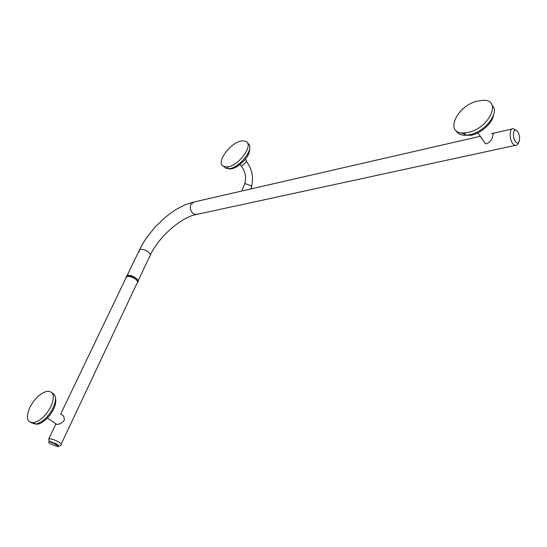 <?xml version="1.0" encoding="UTF-8"?>
<svg xmlns="http://www.w3.org/2000/svg" width="547" height="547" viewBox="0 0 547 547"><rect width="100%" height="100%" fill="white"/><g stroke="black" fill="none" stroke-linecap="round" stroke-linejoin="round"><path stroke-width="0.82" d="M519.493 140.456C518.734 143.396 517.414 143.847 515.548 141.823C513.79 139.136 513.127 136.08 513.544 132.661C514.337 129.728 515.657 129.297 517.517 131.362C519.247 134.036 519.903 137.071 519.493 140.456M491.623 133.55C493.052 132.873 493.49 133.516 492.95 135.478C492.061 140.135 489.599 142.924 485.579 143.847L477.893 132.853M477.36 101.12C456.171 105.817 443.932 134.583 464.314 132.942L468.389 132.34C489.804 128.066 502.331 98.898 482.584 100.354L477.36 101.12M245.268 141.194L242.895 140.88C231.531 140.647 214.588 163.43 223.955 166.52L226.779 166.91C238.444 166.897 255.059 143.615 245.268 141.194M57.722 446.639L50.536 443.979C48.334 442.414 48.095 441.573 49.818 441.456L57.059 444.137L58.885 446.249L57.722 446.639M125.899 278.061L126.453 276.912M61.196 414.53C63.493 415.132 64.484 417.129 64.177 420.52C62.098 423.016 59.637 424.301 56.792 424.376L55.773 424.274L48.799 438.824C51.507 438.68 54.885 439.815 58.932 442.215C61.346 443.904 61.907 444.964 60.608 445.402L58.885 446.249L50.331 441.491C49.182 441.224 48.669 440.335 48.799 438.824M50.898 406.633C55.056 396.507 53.879 391.378 47.37 391.242C40.772 392.828 34.981 398.107 29.996 407.077C25.6 417.368 26.796 422.585 33.593 422.735C40.232 420.992 46.003 415.624 50.898 406.633M61.237 444.068L136.859 283.503C138.241 282.655 137.926 281.302 135.902 279.428C132.415 276.871 129.311 275.941 126.583 276.645L125.769 278.334M126.254 276.488L127.854 275.414C131.772 274.553 139.793 279.756 137.988 281.958M481.066 138.186L481.257 137.666M243.989 185.556L244.666 183.97L245.316 183.724L250.642 185.556C251.729 186.807 251.77 187.785 250.772 188.483L250.547 189.016M239.962 164.633L241.248 165.994L241.822 165.905L246.061 162.131C246.629 160.62 246.294 159.833 245.056 159.772L245.008 159.724M241.836 191.019L194.37 201.911L190.896 204.298C189.754 207.566 190.349 210.54 192.674 213.221L195.306 214.547L197.276 214.123M138.979 252.194L139.533 249.651L140.326 249.391C143.109 249.131 145.905 250.116 148.716 252.338C150.671 254.232 150.951 255.634 149.557 256.536L138.124 280.809M515.985 145.413L514.912 145.44L512.888 143.875C509.059 139.321 509.353 127.526 513.243 128.73L515.787 130.077M456.109 130.699C457.75 133.865 461.053 135.376 466.03 135.232L470.092 134.644C485.394 131.642 500.006 112.361 492.259 105.571M461.285 132.832L465.661 134.74M223.675 166.391L225.726 168.257L228.543 168.654C239.524 168.695 255.818 147.136 247.695 143.444M51.89 442.858L50.515 442.031M137.659 282.655C138.972 280.337 131.198 275.49 127.437 276.31L126.548 276.591L125.824 278.218M126.131 277.117L127.8 275.558C131.909 274.656 140.182 280.29 137.748 282.3M126.801 276.044L126.371 276.823M30.967 422.653L35.822 424.123C42.44 422.4 48.177 417.067 53.032 408.124C56.546 400.083 56.293 395.05 52.252 393.026M136.989 279.223C134.774 277.062 132.121 275.825 129.03 275.503M241.624 191.067L244.666 183.97C246.56 177.597 245.418 171.608 241.248 165.994L239.942 164.613M518.631 142.535C517.865 144.654 516.628 145.625 514.912 145.44L194.274 214.957C179.881 218.663 159.088 236.714 150.404 254.799M464.314 132.942L466.03 135.232L470.946 135.3C480.847 133.55 492.423 123.184 493.544 115.144M127.807 275.551L127.102 275.75L125.878 278.108M56.792 424.376L47.384 418.031M55.514 398.455C56.211 401.211 55.623 404.677 53.75 408.835M126.583 276.645L60.635 414.147M511.582 129.113L491.705 133.673M479.815 136.401L242.69 190.821M127.061 275.654L141.454 245.904L146.063 238.43L154.548 227.661L164.428 218.027L171.498 212.523L176.578 209.186L184.667 204.947L192.886 202.185M53.544 409.279C50.803 414.667 47.145 418.927 42.557 422.065C40.341 423.665 38.099 424.356 35.822 424.123L33.593 422.735M127.923 275.531C130.637 275.196 133.755 276.529 137.283 279.551M246.328 161.187C252.194 169.153 253.897 177.693 251.422 186.807M249.651 148.729C249.856 152.251 248.017 156.257 244.126 160.743L237.877 166.069C233.836 168.572 230.725 169.433 228.543 168.654L226.779 166.91"/></g></svg>
